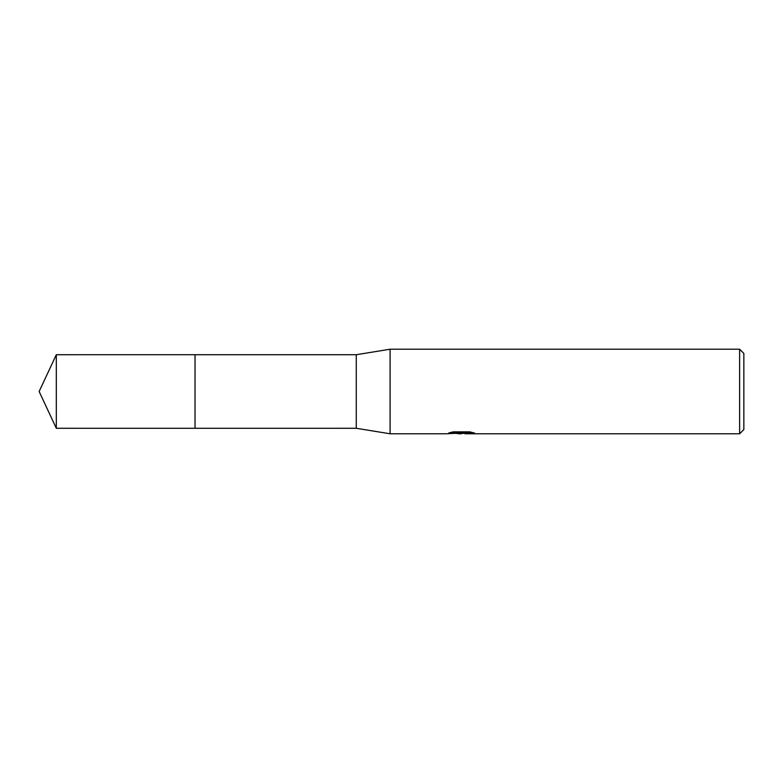<?xml version="1.0" encoding="UTF-8"?>
<svg xmlns="http://www.w3.org/2000/svg" width="783" height="783" viewBox="0 0 783 783"><rect width="100%" height="100%" fill="white"/><g stroke="black" fill="none" stroke-linecap="round" stroke-linejoin="round"><path stroke-width="1.17" d="M451.39 432.255L462.254 432.255L462.254 432.979L446.173 433.782L390.091 433.782L356.265 428.281L195.026 428.291L195.036 354.719L356.265 354.719L390.091 349.218L739.622 349.218L743.85 353.446L743.85 429.554L739.622 433.782L465.043 433.782L464.877 433.048L471.542 432.255M195.026 428.291L195.026 354.709L195.026 428.291L56.307 428.281L56.307 354.719L195.026 354.709M356.265 428.281L356.265 354.719M390.091 433.782L390.091 349.218M461.216 433.077L464.877 433.077L460.561 433.782L455.647 433.371M460.561 433.782L458.564 433.782M739.622 433.782L739.622 349.218M462.254 432.979L448.737 432.979L453.132 431.873L469.82 431.873L474.655 433.107L464.877 433.753M56.307 354.719L39.15 391.5L56.307 428.281"/></g></svg>
